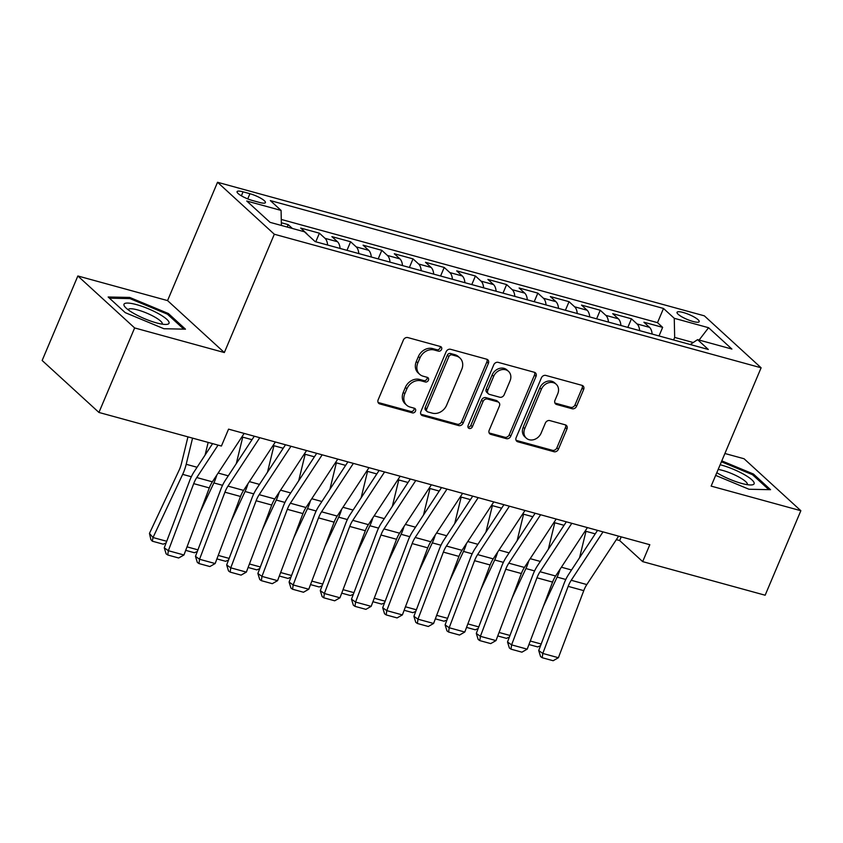 <?xml version="1.0" encoding="UTF-8"?>
<svg xmlns="http://www.w3.org/2000/svg" width="843" height="843" viewBox="0 0 843 843"><rect width="100%" height="100%" fill="white"/><g stroke="black" fill="none" stroke-linecap="round" stroke-linejoin="round"><path stroke-width="1.26" d="M441.563 349.413A2.582 2.15 132.5 0 0 440.394 346.505L407.854 337.579A3.688 3.077 132.5 0 0 403.386 340.056L378.159 399.782A3.688 3.077 132.5 0 0 378.728 403.344A3.688 3.077 132.5 0 0 379.824 403.934L412.364 412.87A2.582 2.15 132.5 0 0 414.324 408.223L410.119 407.064A11.813 9.831 132.5 0 1 406.632 405.156A11.813 9.831 132.5 0 1 404.798 393.755L406.906 388.781A11.813 9.831 132.5 0 1 421.194 380.857L425.399 382.005A2.582 2.15 132.5 0 0 427.359 377.369L423.154 376.21A11.813 9.831 132.5 0 1 419.666 374.303A11.813 9.831 132.5 0 1 417.833 362.901L419.94 357.927A11.813 9.831 132.5 0 1 434.219 349.993L438.434 351.152A2.582 2.15 132.5 0 0 441.563 349.413M419.666 374.303L418.128 372.901A11.813 9.831 132.5 0 1 416.305 361.499L418.402 356.526A11.813 9.831 132.5 0 1 432.691 348.591L436.906 349.75A2.582 2.15 132.5 0 0 440.172 346.441M378.117 402.48A3.688 3.077 132.5 0 0 378.286 402.532L410.836 411.458A2.582 2.15 132.5 0 0 414.103 408.16M406.632 405.156L405.093 403.755A11.813 9.831 132.5 0 1 403.27 392.353L405.367 387.38A11.813 9.831 132.5 0 1 419.656 379.445L423.871 380.604A2.582 2.15 132.5 0 0 427.138 377.306M683.199 312.49A12.034 2.613 22.9 0 0 677.034 312.3A12.034 2.613 22.9 0 0 681.808 316.799A12.034 2.613 22.9 0 0 693.02 321.478A12.034 2.613 22.9 0 0 699.195 321.668A12.034 2.613 22.9 0 0 694.421 317.179A12.034 2.613 22.9 0 0 683.199 312.49M572.102 408.739A3.688 3.077 132.5 0 0 576.57 406.263L583.641 389.508A3.688 3.077 132.5 0 0 583.071 385.946A3.688 3.077 132.5 0 0 581.986 385.346L545.842 375.43A3.688 3.077 132.5 0 0 541.375 377.917L516.148 437.633A3.688 3.077 132.5 0 0 516.717 441.195A3.688 3.077 132.5 0 0 517.802 441.795L553.946 451.711A3.688 3.077 132.5 0 0 558.414 449.235L566.96 428.992A3.688 3.077 132.5 0 0 566.391 425.43A3.688 3.077 132.5 0 0 565.305 424.84L549.836 420.594A3.688 3.077 132.5 0 0 545.368 423.07L541.132 433.102A9.874 8.219 132.5 0 1 526.274 438.139A9.874 8.219 132.5 0 1 524.746 428.613L541.354 389.287A9.874 8.219 132.5 0 1 556.211 384.26A9.874 8.219 132.5 0 1 557.739 393.786L554.968 400.341A3.688 3.077 132.5 0 0 555.548 403.902A3.688 3.077 132.5 0 0 556.633 404.503L572.102 408.739L570.563 407.338A3.688 3.077 132.5 0 0 575.031 404.861L582.113 388.107A3.688 3.077 132.5 0 0 582.155 385.409M711.134 486.105L800.85 510.71L765.149 595.221L642.672 561.617L649.816 544.715L228.558 429.14L221.414 446.042L98.937 412.448L134.638 327.938L224.343 352.553L274.323 234.238L761.113 367.79L711.134 486.105M488.382 363.375A3.688 3.077 132.5 0 0 487.812 359.813A3.688 3.077 132.5 0 0 486.727 359.213L450.584 349.297A3.688 3.077 132.5 0 0 446.116 351.773L420.889 411.5A3.688 3.077 132.5 0 0 421.458 415.062A3.688 3.077 132.5 0 0 422.554 415.662L458.697 425.578A3.688 3.077 132.5 0 0 463.155 423.102L488.382 363.375L486.854 361.974A3.688 3.077 132.5 0 0 486.896 359.276M498.213 362.364L534.357 372.279A3.688 3.077 132.5 0 1 535.442 372.88A3.688 3.077 132.5 0 1 536.011 376.442L510.784 436.168A3.688 3.077 132.5 0 1 506.316 438.645L490.858 434.398A3.688 3.077 132.5 0 1 489.762 433.808A3.688 3.077 132.5 0 1 489.193 430.246L499.425 406.02A3.688 3.077 132.5 0 0 498.856 402.459A3.688 3.077 132.5 0 0 497.76 401.858L487.496 399.045A3.688 3.077 132.5 0 0 483.039 401.521L472.386 426.737A2.582 2.15 132.5 0 1 468.097 425.567L493.745 364.85A3.688 3.077 132.5 0 1 498.213 362.364M659.026 335.946L662.651 327.369L643.926 322.226L649.531 327.358L637.045 323.933A15.037 7.65 105.3 0 1 639.647 330.635M627.824 327.39L631.449 318.802L612.724 313.67L618.33 318.791L605.843 315.366A15.037 7.65 105.3 0 1 608.446 322.068M596.612 318.823L600.237 310.245L581.522 305.103L587.118 310.235L574.641 306.81A15.037 7.65 105.3 0 1 577.244 313.512M565.411 310.266L569.036 301.689L550.31 296.546L555.916 301.668L543.429 298.253A15.037 7.65 105.3 0 1 546.043 304.945M534.209 301.699L537.834 293.122L519.109 287.99L524.715 293.111L512.228 289.686A15.037 7.65 105.3 0 1 514.831 296.388M503.008 293.143L506.632 284.565L487.907 279.423L493.503 284.555L481.026 281.13A15.037 7.65 105.3 0 1 483.629 287.821M471.795 284.576L475.42 275.998L456.706 270.866L462.301 275.988L449.825 272.563A15.037 7.65 105.3 0 1 452.428 279.265M440.594 276.019L444.219 267.442L425.494 262.299L431.1 267.431L418.613 264.007A15.037 7.65 105.3 0 1 421.215 270.708M409.392 267.463L413.017 258.875L394.292 253.743L399.898 258.864L387.411 255.44A15.037 7.65 105.3 0 1 390.014 262.141M378.18 258.896L381.805 250.318L363.091 245.176L368.686 250.308L356.21 246.883A15.037 7.65 105.3 0 1 358.812 253.585M346.979 250.339L350.604 241.751L331.879 236.62L337.485 241.741L325.008 238.316A15.037 7.65 105.3 0 1 327.611 245.018M315.777 241.772L319.402 233.195L300.677 228.063L306.283 233.184A15.037 7.65 105.3 0 1 307.295 234.417M252.573 200.539L259.444 202.425A11.654 2.529 22.9 0 0 265.419 202.605A11.654 2.529 22.9 0 0 260.793 198.253A11.654 2.529 22.9 0 0 249.928 193.721L243.058 191.835A11.654 2.529 22.9 0 0 237.083 191.656A11.654 2.529 22.9 0 0 241.709 196.008A11.654 2.529 22.9 0 0 252.573 200.539M274.323 234.238L217.536 182.278L704.326 315.83L761.113 367.79M662.651 327.369L657.508 322.658L663.504 308.464L270.329 200.592L281.077 210.423L281.404 225.46M663.504 308.464L674.252 318.296L708.573 327.716L731.903 349.055L697.582 339.645L708.32 349.476L315.145 241.604L304.397 231.772L270.076 222.352L246.746 201.013L281.077 210.423M319.402 233.195L325.008 238.316M350.604 241.751L356.21 246.883M381.805 250.318L387.411 255.44M413.017 258.875L418.613 264.007M444.219 267.442L449.825 272.563M475.42 275.998L481.026 281.13M506.632 284.565L512.228 289.686M537.834 293.122L543.429 298.253M569.036 301.689L574.641 306.81M600.237 310.245L605.843 315.366M631.449 318.802L637.045 323.933M657.508 322.658L281.277 219.443M287.178 227.041L288.201 224.638L281.351 222.752M288.201 224.638L292.395 228.474M693.252 342.532L674.674 337.432L673.61 339.95M224.343 352.553L167.557 300.593L77.851 275.977L134.638 327.938M77.851 275.977L42.15 360.488L98.937 412.448M800.85 510.71L744.063 458.75L724.906 453.502M167.557 300.593L217.536 182.278M616.328 539.646L619.658 540.553L642.672 561.617M241.878 436.906L252.004 439.688M273.079 445.473L283.216 448.255M304.281 454.029L314.418 456.811M335.482 462.596L345.619 465.378M366.694 471.153L376.821 473.935M397.896 479.72L408.033 482.491M429.098 488.276L439.235 491.058M460.31 496.833L470.436 499.614M491.511 505.4L501.638 508.181M522.713 513.956L532.85 516.738M553.914 522.523L564.051 525.305M585.126 531.079L595.253 533.861M621.207 536.875L619.658 540.553M340.087 248.443A15.037 7.65 -74.7 0 0 337.485 241.741M371.289 257.01A15.037 7.65 -74.7 0 0 368.686 250.308M402.501 265.566A15.037 7.65 -74.7 0 0 399.898 258.864M433.702 274.133A15.037 7.65 -74.7 0 0 431.1 267.431M464.904 282.69A15.037 7.65 -74.7 0 0 462.301 275.988M496.116 291.246A15.037 7.65 -74.7 0 0 493.503 284.555M527.318 299.813A15.037 7.65 -74.7 0 0 524.715 293.111M558.519 308.369A15.037 7.65 -74.7 0 0 555.916 301.668M589.721 316.936A15.037 7.65 -74.7 0 0 587.118 310.235M620.933 325.493A15.037 7.65 -74.7 0 0 618.33 318.791M697.582 339.645L690.269 344.513M652.134 334.06A15.037 7.65 -74.7 0 0 649.531 327.358M674.674 337.432L674.252 318.296M708.573 327.716L699.1 340.056M163.911 328.728L185.471 329.17L168.368 313.522L129.706 297.431L108.146 296.999L125.249 312.648L163.911 328.728M715.665 475.389L748.995 489.256L770.555 489.688L753.452 474.04L721.798 460.868M129.221 298.58L129.706 297.431M167.905 314.629L168.368 313.522M752.989 475.146L753.452 474.04M420.836 414.198A3.688 3.077 132.5 0 0 421.015 414.261L457.159 424.177A3.688 3.077 132.5 0 0 461.627 421.7L486.854 361.974M451.985 354.871A2.582 2.15 132.5 0 0 448.866 356.61L426.716 409.034A2.582 2.15 132.5 0 0 427.886 411.942L432.322 413.154A11.813 9.831 132.5 0 0 446.611 405.23L461.743 369.392A11.813 9.831 132.5 0 0 459.92 357.99A11.813 9.831 132.5 0 0 456.432 356.094L451.985 354.871L450.457 353.47A2.582 2.15 132.5 0 0 447.327 355.198L448.866 356.61M427.116 411.521L425.589 410.119A2.582 2.15 132.5 0 1 425.188 407.622L447.327 355.198M459.92 357.99L458.381 356.589A11.813 9.831 132.5 0 0 454.893 354.682L456.432 356.094M450.457 353.47L454.893 354.682M489.14 432.944A3.688 3.077 132.5 0 0 489.319 432.996L504.788 437.243A3.688 3.077 132.5 0 0 509.246 434.767L534.483 375.04A3.688 3.077 132.5 0 0 534.525 372.343M498.856 402.459L497.317 401.057A3.688 3.077 132.5 0 0 496.232 400.457L485.968 397.643A3.688 3.077 132.5 0 0 481.501 400.119L470.847 425.336L472.386 426.737M467.949 427.116A2.582 2.15 132.5 0 0 470.847 425.336M510.036 380.888A9.874 8.219 132.5 0 0 508.508 371.352A9.874 8.219 132.5 0 0 493.65 376.389L487.802 390.246A3.688 3.077 132.5 0 0 488.371 393.807A3.688 3.077 132.5 0 0 489.467 394.398L499.72 397.222A3.688 3.077 132.5 0 0 504.188 394.735L510.036 380.888M508.508 371.352L506.98 369.951A9.874 8.219 132.5 0 0 492.122 374.987L493.65 376.389M488.371 393.807L486.843 392.406A3.688 3.077 132.5 0 1 486.263 388.844L492.122 374.987M554.926 403.038A3.688 3.077 132.5 0 0 555.094 403.091L570.563 407.338M556.211 384.26L554.673 382.848A9.874 8.219 132.5 0 0 539.815 387.885L541.354 389.287M526.274 438.139L524.736 436.737A9.874 8.219 132.5 0 1 523.208 427.211L539.815 387.885M516.095 440.341A3.688 3.077 132.5 0 0 516.274 440.394L552.418 450.31A3.688 3.077 132.5 0 0 556.875 447.833L565.432 427.591A3.688 3.077 132.5 0 0 565.474 424.893M187.947 436.864L181.445 463.534A18.799 9.568 105.3 0 1 179.095 470.257L149.453 533.419L153.015 537.528L182.668 474.367A28.198 14.352 -74.7 0 0 186.198 464.282L192.562 438.128M205.081 455.062L208.168 442.406M166.124 542.903L163.215 544.178L152.298 541.185L150.865 539.541L149.453 533.419M152.298 541.185L153.015 537.528L166.735 541.29M244.164 433.428L212.373 481.827A18.799 9.568 -74.7 0 0 209.317 487.918L183.953 554.989L168.347 550.7L167.757 554.989L166.124 553.84L164.259 547.813L189.633 480.742A28.198 14.352 105.3 0 1 194.217 471.616L212.594 443.629M164.259 547.813L168.347 550.7L193.711 483.64A18.799 9.568 -74.7 0 1 196.767 477.549L218.063 445.125M183.953 554.989L178.674 557.992L167.757 554.989M136.545 304.629A24.436 5.3 22.9 0 0 124.954 306.873A24.436 5.3 22.9 0 0 156.492 322.89A24.436 5.3 22.9 0 0 166.493 324.418A24.436 5.3 22.9 0 0 162.741 316.241A24.436 5.3 22.9 0 0 136.545 304.629M162.204 324.155A18.504 4.015 22.9 0 0 162.267 324.039A18.504 4.015 22.9 0 0 154.922 317.137A18.504 4.015 22.9 0 0 137.662 309.929A18.504 4.015 22.9 0 0 128.178 309.644A18.504 4.015 22.9 0 0 128.136 309.76M109.442 298.18L129.948 298.601L167.409 314.186L183.753 329.139M716.792 472.702A24.436 5.3 22.9 0 0 751.577 484.936A24.436 5.3 22.9 0 0 754.158 483.661A24.436 5.3 22.9 0 0 743.473 474.135A24.436 5.3 22.9 0 0 720.154 464.767M747.288 484.672A18.504 4.015 22.9 0 0 747.341 484.556A18.504 4.015 22.9 0 0 747.383 484.462A18.504 4.015 22.9 0 0 737.351 476.221A18.504 4.015 22.9 0 0 718.173 469.456M721.418 461.774L752.493 474.704L768.837 489.657M200.139 512.175L213.869 482.934A28.198 14.352 -74.7 0 0 216.809 475.083M236.293 463.618L242.731 437.148M197.325 551.47L194.417 552.745L185.702 550.353M187.03 546.854L197.936 549.847M231.351 520.732L245.071 491.49A28.198 14.352 -74.7 0 0 248.011 483.64M267.494 472.185L273.943 445.705M228.527 560.026L225.629 561.301L216.904 558.909M218.232 555.411L229.138 558.414M262.552 529.299L276.272 500.057A28.198 14.352 -74.7 0 0 279.212 492.207M298.696 480.742L305.145 454.272M259.728 568.593L256.83 569.868L248.116 567.476M249.433 563.978L260.35 566.97M293.754 537.855L307.484 508.614A28.198 14.352 -74.7 0 0 310.424 500.763M329.908 489.309L336.346 462.828M290.94 577.149L288.032 578.424L279.318 576.032M280.635 572.534L291.552 575.527M275.366 441.985L243.574 490.394A18.799 9.568 -74.7 0 0 240.518 496.474L215.155 563.545L199.549 559.267L198.959 563.556L197.325 562.397L195.471 556.369L220.834 489.309A28.198 14.352 105.3 0 1 225.418 480.173L254.291 436.21M195.471 556.369L199.549 559.267L224.923 492.196A18.799 9.568 -74.7 0 1 227.979 486.116L259.76 437.707M215.155 563.545L209.886 566.549L198.959 563.556M306.567 450.552L274.776 498.951A18.799 9.568 -74.7 0 0 271.731 505.041L246.356 572.112L230.761 567.824L230.16 572.112L228.527 570.964L226.672 564.936L252.036 497.865A28.198 14.352 105.3 0 1 256.62 488.74L285.503 444.767M226.672 564.936L230.761 567.824L256.124 500.753A18.799 9.568 -74.7 0 1 259.18 494.672L290.972 446.263M246.356 572.112L241.087 575.116L230.16 572.112M337.78 459.108L305.988 507.518A18.799 9.568 -74.7 0 0 302.932 513.598L277.568 580.669L261.962 576.391L261.372 580.679L259.739 579.52L257.874 573.493L283.248 506.422A28.198 14.352 105.3 0 1 287.832 497.296L316.705 453.323M257.874 573.493L261.962 576.391L287.326 509.32A18.799 9.568 -74.7 0 1 290.382 503.229L322.174 454.83M277.568 580.669L272.289 583.672L261.372 580.679M368.981 467.675L337.189 516.074A18.799 9.568 -74.7 0 0 334.134 522.165L308.77 589.225L293.164 584.947L292.574 589.236L290.94 588.077L289.086 582.06L314.45 514.989A28.198 14.352 105.3 0 1 319.033 505.863L347.906 461.89M289.086 582.06L293.164 584.947L318.528 517.876A18.799 9.568 -74.7 0 1 321.583 511.796L353.375 463.387M308.77 589.225L303.491 592.239L292.574 589.236M324.955 546.422L338.686 517.17A28.198 14.352 -74.7 0 0 341.626 509.32M361.11 497.865L367.548 471.395M322.142 585.716L319.234 586.991L310.519 584.599M311.847 581.101L322.753 584.094M400.183 476.232L368.391 524.641A18.799 9.568 -74.7 0 0 365.335 530.721L339.971 597.792L324.365 593.514L323.775 597.803L322.142 596.644L320.287 590.616L345.651 523.545A28.198 14.352 105.3 0 1 350.235 514.42L379.108 470.447M320.287 590.616L324.365 593.514L349.74 526.443A18.799 9.568 -74.7 0 1 352.796 520.352L384.577 471.954M339.971 597.792L334.703 600.796L323.775 597.803M356.167 554.979L369.887 525.737A28.198 14.352 -74.7 0 0 372.827 517.887M392.311 506.432L398.76 479.952M353.343 594.273L350.446 595.548L341.721 593.156M343.048 589.657L353.955 592.65M431.384 484.788L399.603 533.197A18.799 9.568 -74.7 0 0 396.547 539.278L371.173 606.349L355.577 602.071L354.987 606.359L353.343 605.2L351.489 599.183L376.853 532.112A28.198 14.352 105.3 0 1 381.436 522.987L410.32 479.014M351.489 599.183L355.577 602.071L380.941 534.999A18.799 9.568 -74.7 0 1 383.997 528.919L415.789 480.51M371.173 606.349L365.904 609.352L354.987 606.359M387.369 563.545L401.099 534.293A28.198 14.352 -74.7 0 0 404.029 526.443M423.513 514.989L429.962 488.508M384.556 602.829L381.647 604.104L372.933 601.712M374.25 598.224L385.167 601.217M462.596 493.355L430.805 541.754A18.799 9.568 -74.7 0 0 427.749 547.845L402.385 614.916L386.779 610.627L386.189 614.926L384.556 613.767L382.69 607.74L408.065 540.669A28.198 14.352 105.3 0 1 412.649 531.543L441.521 487.57M382.69 607.74L386.779 610.627L412.143 543.566A18.799 9.568 -74.7 0 1 415.199 537.476L446.99 489.077M402.385 614.916L397.106 617.919L386.189 614.926M418.571 572.102L432.301 542.86A28.198 14.352 -74.7 0 0 435.241 535.01M454.725 523.545L461.163 497.075M415.757 611.396L412.849 612.671L404.134 610.279M405.451 606.781L416.368 609.774M493.798 501.912L462.006 550.321A18.799 9.568 -74.7 0 0 458.95 556.401L433.587 623.472L417.98 619.194L417.39 623.483L415.757 622.324L413.902 616.296L439.266 549.236A28.198 14.352 105.3 0 1 443.85 540.11L472.723 496.137M413.902 616.296L417.98 619.194L443.355 552.123A18.799 9.568 -74.7 0 1 446.411 546.043L478.192 497.633M433.587 623.472L428.318 626.475L417.39 623.483M449.772 580.658L463.502 551.417A28.198 14.352 -74.7 0 0 466.442 543.566M485.926 532.112L492.375 505.631M446.959 619.953L444.061 621.228L435.336 618.836M436.663 615.348L447.57 618.34M480.984 589.225L494.704 559.984A28.198 14.352 -74.7 0 0 497.644 552.133M517.128 540.669L523.577 514.198M478.16 628.52L475.262 629.795L466.548 627.403M467.865 623.904L478.771 626.897M512.186 597.782L525.916 568.54A28.198 14.352 -74.7 0 0 528.856 560.69M548.329 549.236L554.778 522.755M509.372 637.076L506.464 638.351L497.749 635.959M499.067 632.461L509.983 635.464M543.387 606.349L557.118 577.097A28.198 14.352 -74.7 0 0 560.058 569.246M579.541 557.792L585.98 531.322M540.574 645.643L537.665 646.918L528.951 644.526M530.279 641.028L541.185 644.02M524.999 510.479L493.208 558.877A18.799 9.568 -74.7 0 0 490.152 564.968L464.788 632.039L449.193 627.75L448.592 632.039L446.959 630.891L445.104 624.863L470.468 557.792A28.198 14.352 105.3 0 1 475.052 548.667L503.935 504.694M445.104 624.863L449.193 627.75L474.556 560.69A18.799 9.568 -74.7 0 1 477.612 554.599L509.404 506.2M464.788 632.039L459.519 635.042L448.592 632.039M556.201 519.035L524.42 567.444A18.799 9.568 -74.7 0 0 521.364 573.525L495.99 640.596L480.394 636.317L479.804 640.606L478.171 639.447L476.306 633.42L501.669 566.359A28.198 14.352 105.3 0 1 506.253 557.223L535.136 513.261M476.306 633.42L480.394 636.317L505.758 569.246A18.799 9.568 -74.7 0 1 508.814 563.166L540.605 514.757M495.99 640.596L490.721 643.599L479.804 640.606M587.413 527.602L555.621 576.001A18.799 9.568 -74.7 0 0 552.565 582.091L527.202 649.152L511.596 644.874L511.006 649.163L509.372 648.004L507.518 641.987L532.881 574.915A28.198 14.352 105.3 0 1 537.465 565.79L566.338 521.817M507.518 641.987L511.596 644.874L536.959 577.803A18.799 9.568 -74.7 0 1 540.015 571.723L571.807 523.313M527.202 649.152L521.922 652.166L511.006 649.163M618.614 536.159L586.823 584.568A18.799 9.568 -74.7 0 0 583.767 590.648L558.403 657.719L542.797 653.441L542.207 657.73L540.574 656.571L538.719 650.543L564.083 583.472A28.198 14.352 105.3 0 1 568.667 574.346L597.539 530.373M538.719 650.543L542.797 653.441L568.171 586.37A18.799 9.568 -74.7 0 1 571.227 580.279L603.008 531.88M558.403 657.719L553.134 660.722L542.207 657.73M241.383 195.808L243.058 191.835M247.737 198.895L249.928 193.721M432.691 348.591L434.219 349.993M418.402 356.526L419.94 357.927M416.305 361.499L417.833 362.901M423.871 380.604L425.399 382.005M419.656 379.445L421.194 380.857M405.367 387.38L406.906 388.781M403.27 392.353L404.798 393.755M410.836 411.458L412.364 412.87M378.286 402.532L379.824 403.934M436.906 349.75L438.434 351.152M461.627 421.7L463.155 423.102M457.159 424.177L458.697 425.578M421.015 414.261L422.554 415.662M425.188 407.622L426.716 409.034M534.483 375.04L536.011 376.442M509.246 434.767L510.784 436.168M504.788 437.243L506.316 438.645M489.319 432.996L490.858 434.398M496.232 400.457L497.76 401.858M485.968 397.643L487.496 399.045M481.501 400.119L483.039 401.521M486.263 388.844L487.802 390.246M555.094 403.091L556.633 404.503M523.208 427.211L524.746 428.613M565.432 427.591L566.96 428.992M556.875 447.833L558.414 449.235M552.418 450.31L553.946 451.711M516.274 440.394L517.802 441.795M582.113 388.107L583.641 389.508M575.031 404.861L576.57 406.263M182.668 474.367L191.34 476.748M186.198 464.282L197.072 467.264M212.373 481.827L196.767 477.549M209.317 487.918L193.711 483.64M213.869 482.934L222.541 485.305M218.147 473.049L228.274 475.821M245.071 491.49L253.743 493.872M249.349 481.606L259.475 484.388M276.272 500.057L284.945 502.428M280.55 490.162L290.687 492.944M307.484 508.614L316.157 510.995M311.752 498.729L321.889 501.511M243.574 490.394L227.979 486.116M240.518 496.474L224.923 492.196M274.776 498.951L259.18 494.672M271.731 505.041L256.124 500.753M305.988 507.518L290.382 503.229M302.932 513.598L287.326 509.32M337.189 516.074L321.583 511.796M334.134 522.165L318.528 517.876M338.686 517.17L347.358 519.551M342.964 507.286L353.091 510.068M368.391 524.641L352.796 520.352M365.335 530.721L349.74 526.443M369.887 525.737L378.56 528.118M374.166 515.853L384.303 518.635M399.603 533.197L383.997 528.919M396.547 539.278L380.941 534.999M401.099 534.293L409.761 536.675M405.367 524.409L415.504 527.191M430.805 541.754L415.199 537.476M427.749 547.845L412.143 543.566M432.301 542.86L440.973 545.231M436.569 532.976L446.706 535.758M462.006 550.321L446.411 546.043M458.95 556.401L443.355 552.123M463.502 551.417L472.175 553.798M467.781 541.533L477.907 544.315M494.704 559.984L503.376 562.355M498.982 550.1L509.119 552.871M525.916 568.54L534.588 570.922M530.184 558.656L540.321 561.438M557.118 577.097L565.79 579.478M561.396 567.213L571.522 569.994M493.208 558.877L477.612 554.599M490.152 564.968L474.556 560.69M524.42 567.444L508.814 563.166M521.364 573.525L505.758 569.246M555.621 576.001L540.015 571.723M552.565 582.091L536.959 577.803M586.823 584.568L571.227 580.279M583.767 590.648L568.171 586.37"/></g></svg>
